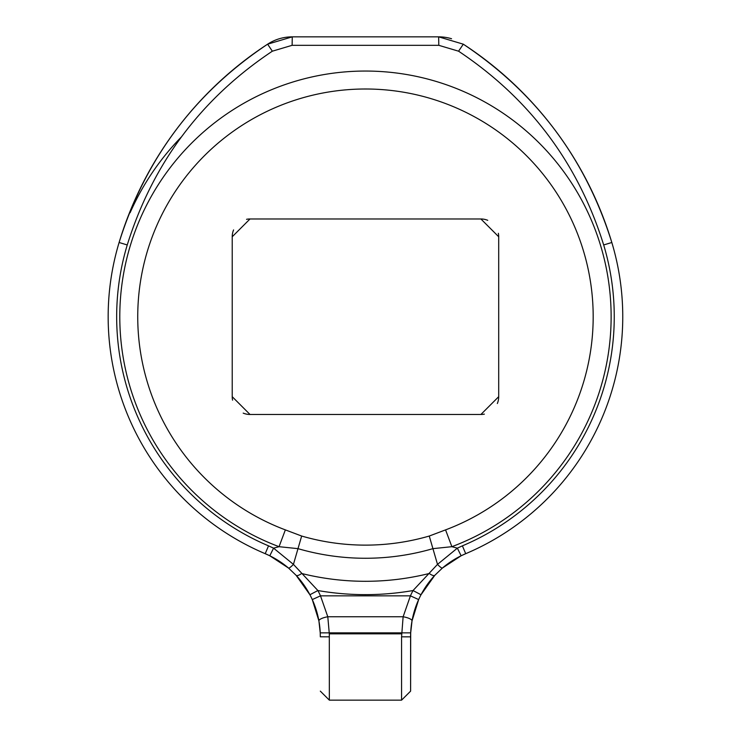 <?xml version="1.0" encoding="UTF-8"?>
<svg xmlns="http://www.w3.org/2000/svg" width="737" height="737" viewBox="0 0 737 737"><rect width="100%" height="100%" fill="white"/><g stroke="black" fill="none" stroke-linecap="round" stroke-linejoin="round"><path stroke-width="1.11" d="M451.551 38.729A45.141 45.141 0 0 0 438.653 36.85L292.276 36.85L438.653 36.85L463.306 44.183C536.232 92.88 585.74 158.98 611.821 242.501A257.296 257.296 0 0 1 465.71 553.69L461.132 555.772L442.412 568.043L434.802 575.321L421.011 594.75A90.282 90.282 0 0 0 418.653 599.577L412.011 620.969L410.693 632.853L410.601 691.14L410.601 636.842L401.573 636.832L403.121 616.768L410.426 595.846A99.311 99.311 0 0 1 413.024 590.54L437.502 564.376L457.355 548.153L462.394 545.85A248.793 248.793 0 0 0 603.677 244.951C578.186 163.356 529.82 98.767 458.571 51.194L438.801 45.316L292.119 45.316L272.349 51.194C201.229 98.601 152.863 163.19 127.243 244.951A248.793 248.793 0 0 0 268.526 545.85L273.574 548.153L279.047 546.688L285.357 529.885L301.663 536.039A228.406 228.406 0 0 0 429.256 536.039L445.563 529.885A227.715 227.715 0 0 0 547.646 180.104A227.715 227.715 0 0 0 183.273 180.104A227.715 227.715 0 0 0 285.357 529.885M181.413 136.916A257.296 257.296 0 0 0 130.127 212.698M292.276 36.85A45.141 45.141 0 0 0 267.614 44.183L292.276 36.85L292.119 45.316M301.663 536.039L297.997 548.65L279.047 546.688A245.67 245.67 0 0 1 168.911 169.335A245.67 245.67 0 0 1 562.009 169.335A245.67 245.67 0 0 1 451.882 546.688L432.923 548.65L437.502 564.376A9.028 1.456 -130.4 0 0 442.412 568.043A90.282 90.282 0 0 1 465.71 553.69A257.296 257.296 0 0 0 611.821 242.501A361.121 361.121 0 0 0 463.306 44.183L458.571 51.194M267.614 44.183A361.121 361.121 0 0 0 119.099 242.501C145.318 158.814 194.817 92.705 267.614 44.183L272.349 51.194M445.563 529.885L451.882 546.688L457.355 548.153L461.132 555.772M232.219 236.761L232.219 396.681L250.009 414.47L480.911 414.47L498.7 396.681L498.7 236.761L480.911 218.972L250.009 218.972L232.219 236.761A17.789 17.789 0 0 1 233.583 229.935M232.219 396.681A17.789 17.789 0 0 0 232.56 400.145M243.192 413.116A17.789 17.789 0 0 0 250.009 414.47M480.911 414.47A17.789 17.789 0 0 0 484.375 414.13M497.346 403.507A17.789 17.789 0 0 0 498.7 396.681M498.7 236.761A17.789 17.789 0 0 0 498.359 233.288M487.737 220.326A17.789 17.789 0 0 0 480.911 218.972M250.009 218.972A17.789 17.789 0 0 0 246.545 219.313M429.256 536.039L432.923 548.65A241.543 241.543 0 0 1 297.997 548.65L293.427 564.376L317.896 590.54L309.909 594.75L296.117 575.321L288.508 568.043A9.028 1.456 -49.6 0 0 293.427 564.376L273.574 548.153L269.788 555.772L265.219 553.69A257.296 257.296 0 0 1 119.099 242.501L127.243 244.951M421.011 594.75A90.282 90.282 0 0 1 434.802 575.321A90.282 90.282 0 0 0 421.011 594.75L413.024 590.54A277.923 277.923 0 0 1 317.896 590.54A99.311 99.311 0 0 1 320.494 595.846L327.799 616.768A9.028 2.579 169.9 0 0 318.918 620.969L312.276 599.577A90.282 90.282 0 0 0 296.117 575.321A90.282 90.282 0 0 1 309.909 594.75M119.099 242.501A257.296 257.296 0 0 0 265.219 553.69A90.282 90.282 0 0 1 288.508 568.043L269.788 555.772M434.802 575.321A9.028 2.662 -137 0 1 429.266 573.487A264.574 264.574 0 0 1 301.654 573.487A9.028 2.662 137 0 1 296.117 575.321M418.653 599.577A90.282 90.282 0 0 0 410.601 636.842L410.693 632.853L410.601 636.842A90.282 90.282 0 0 1 418.653 599.577L410.426 595.846L320.494 595.846L312.276 599.577A90.282 90.282 0 0 1 320.236 632.853L318.918 620.969M412.011 620.969A9.028 2.579 -169.9 0 0 403.121 616.768L327.799 616.768L329.31 633.838L401.61 633.838M401.573 636.832L401.573 700.15L329.347 700.15L329.31 633.838M329.347 636.832L320.319 636.805L320.236 632.853L410.693 632.853M320.236 632.853L320.319 636.805A90.282 90.282 0 0 1 320.319 636.832L320.236 632.853A90.282 90.282 0 0 0 312.276 599.577M611.821 242.501L603.677 244.951M442.412 568.043A90.282 90.282 0 0 1 465.71 553.69L462.394 545.85M438.653 36.85L438.801 45.316M288.508 568.043A90.282 90.282 0 0 0 265.219 553.69L268.526 545.85M401.573 700.15L410.601 691.14M329.347 700.15L320.319 691.14"/></g></svg>
